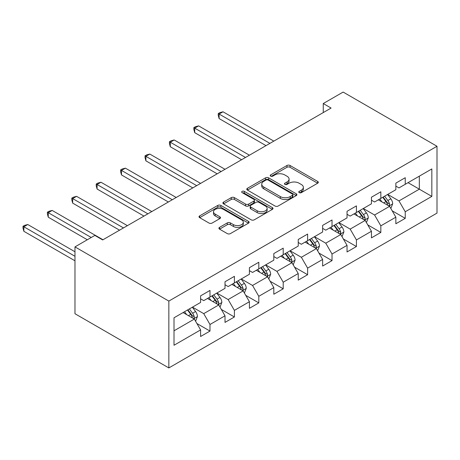 <?xml version="1.0" encoding="UTF-8"?>
<svg xmlns="http://www.w3.org/2000/svg" width="460" height="460" viewBox="0 0 460 460"><rect width="100%" height="100%" fill="white"/><g stroke="black" fill="none" stroke-linecap="round" stroke-linejoin="round"><path stroke-width="0.69" d="M299.213 192.631A1.518 0.88 0 0 0 301.363 192.631L317.676 183.212A2.173 1.254 0 0 0 318.314 182.327A2.173 1.254 0 0 0 317.676 181.435L290.036 165.479A2.173 1.254 0 0 0 286.965 165.479L270.647 174.898A1.518 0.88 0 0 0 270.204 175.519A1.518 0.88 0 0 0 270.647 176.14A1.518 0.88 0 0 0 272.797 176.14L274.907 174.921A6.952 4.013 0 0 1 284.74 174.921L287.04 176.249A6.952 4.013 0 0 1 289.075 179.089A6.952 4.013 0 0 1 287.04 181.924L284.93 183.143A1.518 0.88 0 0 0 284.481 183.764A1.518 0.88 0 0 0 284.93 184.385A1.518 0.88 0 0 0 287.08 184.385L289.19 183.166A6.952 4.013 0 0 1 299.017 183.166L301.323 184.494A6.952 4.013 0 0 1 303.358 187.335A6.952 4.013 0 0 1 301.323 190.17L299.213 191.389A1.518 0.88 0 0 0 298.764 192.01A1.518 0.88 0 0 0 299.213 192.631L299.213 191.389M219.546 227.367A2.173 1.254 0 0 0 218.914 228.252A2.173 1.254 0 0 0 219.546 229.137L227.303 233.617A2.173 1.254 0 0 0 230.374 233.617L248.498 223.152A2.173 1.254 0 0 0 249.13 222.266A2.173 1.254 0 0 0 248.498 221.381L220.852 205.419A2.173 1.254 0 0 0 217.781 205.419L199.663 215.884A2.173 1.254 0 0 0 199.025 216.769A2.173 1.254 0 0 0 199.663 217.655L209.03 223.065A2.173 1.254 0 0 0 212.1 223.065L219.857 218.586A2.173 1.254 0 0 0 220.489 217.701A2.173 1.254 0 0 0 219.857 216.815L215.211 214.13A5.807 3.352 0 0 1 213.509 211.761A5.807 3.352 0 0 1 217.097 208.662A5.807 3.352 0 0 1 223.428 209.386L241.621 219.891A5.807 3.352 0 0 1 243.323 222.266A5.807 3.352 0 0 1 239.74 225.365A5.807 3.352 0 0 1 233.41 224.635L230.374 222.887A2.173 1.254 0 0 0 227.303 222.887L219.546 227.367L219.546 229.137M437 146.268L343.131 92.069L323.259 103.54L331.085 108.06L102.666 239.936L94.84 235.416L74.974 246.888L168.843 301.087L437 146.268L437 213.112L168.843 367.931L168.843 301.087M275.063 206.04A2.173 1.254 0 0 0 278.133 206.04L296.257 195.58A2.173 1.254 0 0 0 296.89 194.695A2.173 1.254 0 0 0 296.257 193.804L268.611 177.847A2.173 1.254 0 0 0 265.541 177.847L247.422 188.307A2.173 1.254 0 0 0 246.784 189.198A2.173 1.254 0 0 0 247.422 190.083L275.063 206.04M242.73 192.958A1.518 0.88 0 0 1 244.271 193.171L244.271 191.366L272.377 207.592A2.173 1.254 0 0 1 273.01 208.478A2.173 1.254 0 0 1 272.377 209.363L254.253 219.828A2.173 1.254 0 0 1 251.183 219.828L223.543 203.866L223.543 202.095A2.173 1.254 0 0 0 222.904 202.981A2.173 1.254 0 0 0 223.543 203.866M223.543 202.095L231.294 197.616A2.173 1.254 0 0 1 234.37 197.616L245.577 204.09A2.173 1.254 0 0 0 248.647 204.09L253.793 201.118A2.173 1.254 0 0 0 254.432 200.232A2.173 1.254 0 0 0 253.793 199.347L242.121 192.608A1.518 0.88 0 0 1 241.678 191.987A1.518 0.88 0 0 1 242.615 191.176A1.518 0.88 0 0 1 244.271 191.366M196.926 323.535L209.99 331.073L209.99 324.484L225.009 315.807L225.009 322.402L234.399 316.986L234.399 310.391L249.418 301.72L249.418 308.315L258.802 302.893L258.802 296.297L273.821 287.627L273.821 294.222L283.21 288.805L283.21 282.21L298.229 273.539L298.229 280.128L307.613 274.712L307.613 268.117L322.632 259.446L322.632 266.041L332.022 260.619L332.022 254.029L347.041 245.358L347.041 251.948L356.425 246.531L356.425 239.936L371.45 231.265L371.45 237.86L380.834 232.438L380.834 225.843L395.853 217.172L395.853 223.767L405.243 218.35L405.243 211.755L431.836 196.397L431.836 168.941L419.319 176.163L419.319 189.175L431.836 196.397M209.99 331.073L200.6 336.496L200.6 329.9L174.006 345.259L174.006 317.797L200.6 302.438L200.6 295.849L209.99 290.427L209.99 297.022L225.009 288.351L225.009 281.756L234.399 276.339L234.399 282.929L249.418 274.258L249.418 267.668L258.802 262.246L258.802 268.841L273.821 260.17L273.821 253.575L283.21 248.153L283.21 254.748L298.229 246.077L298.229 239.482L307.613 234.065L307.613 240.66L322.632 231.989L322.632 225.394L332.022 219.972L332.022 226.567L347.041 217.896L347.041 211.301L356.425 205.884L356.425 212.474L371.45 203.803L371.45 197.213L380.834 191.791L380.834 198.386L395.853 189.715L395.853 183.12L405.243 177.704L405.243 184.293L431.836 168.941M207.489 298.465L218.753 304.968L203.734 313.639L192.47 307.136M200.6 298.827L203.734 300.633L209.99 297.022M203.734 313.639L209.99 324.484M218.753 304.968L225.009 315.807M231.892 284.378L243.156 290.881L228.137 299.552L216.873 293.049M225.009 284.74L228.137 286.545L234.399 282.929M228.137 299.552L234.399 310.391M243.156 290.881L249.418 301.72M256.3 270.284L267.565 276.788L252.546 285.459L241.281 278.955M249.418 270.647L252.546 272.452L258.802 268.841M252.546 285.459L258.802 296.297M267.565 276.788L273.821 287.627M280.703 256.197L291.968 262.7L276.949 271.371L265.684 264.868M273.821 256.553L276.949 258.365L283.21 254.748M276.949 271.371L283.21 282.21M291.968 262.7L298.229 273.539M305.112 242.104L316.376 248.607L301.358 257.278L290.093 250.775M298.229 242.466L301.358 244.271L307.613 240.66M301.358 257.278L307.613 268.117M316.376 248.607L322.632 259.446M329.515 228.011L340.785 234.514L325.766 243.19L314.496 236.681M322.632 228.373L325.766 230.178L332.022 226.567M325.766 243.19L332.022 254.029M340.785 234.514L347.041 245.358M353.924 213.923L365.188 220.426L350.169 229.097L338.905 222.594M347.041 214.285L350.169 216.091L356.425 212.474M350.169 229.097L356.425 239.936M365.188 220.426L371.45 231.265M378.333 199.83L389.597 206.333L374.578 215.004L363.314 208.501M371.45 200.192L374.578 201.998L380.834 198.386M374.578 215.004L380.834 225.843M389.597 206.333L395.853 217.172M408.054 182.672L419.319 189.175L398.981 200.916L387.717 194.413M395.853 186.099L398.981 187.91L405.243 184.293M398.981 200.916L405.243 211.755M74.974 246.888L74.974 313.731L168.843 367.931M323.259 103.54L323.259 112.573M174.006 330.803L194.344 319.062L183.08 312.558M194.344 319.062L200.6 329.9M392.179 210.806L405.243 218.35M367.77 224.9L380.834 232.438M343.367 238.987L356.425 246.531M318.958 253.08L332.022 260.619M294.549 267.168L307.613 274.712M270.147 281.261L283.21 288.805M245.738 295.349L258.802 302.893M221.335 309.442L234.399 316.986M299.816 192.843L301.323 191.975A6.952 4.013 0 0 0 303.358 189.14L303.358 187.335M289.075 179.089L289.075 180.895A6.952 4.013 0 0 1 287.04 183.73L285.539 184.598M317.647 183.23L290.036 167.285A2.173 1.254 0 0 0 286.965 167.285L271.256 176.352M296.228 195.598L268.611 179.653A2.173 1.254 0 0 0 265.541 179.653L247.451 190.101M292.416 195.31A1.518 0.88 0 0 0 292.859 194.695A1.518 0.88 0 0 0 292.416 194.074L268.151 180.061A1.518 0.88 0 0 0 266.001 180.061L263.775 181.349A6.952 4.013 0 0 0 261.74 184.184A6.952 4.013 0 0 0 263.775 187.024L280.358 196.598A6.952 4.013 0 0 0 290.191 196.598L292.416 195.31L292.416 197.121A1.518 0.88 0 0 0 292.859 196.5L292.859 194.695M261.74 184.184L261.74 185.989A6.952 4.013 0 0 0 263.775 188.83L263.775 187.024M292.416 197.121L290.191 198.404A6.952 4.013 0 0 1 280.358 198.404L263.775 188.83M223.571 203.883L231.294 199.427L231.294 197.616M254.432 200.232L254.432 202.038A2.173 1.254 0 0 1 253.793 202.929L248.647 205.896A2.173 1.254 0 0 1 245.577 205.896L234.37 199.427A2.173 1.254 0 0 0 231.294 199.427M244.271 193.171L272.349 209.38M257.209 210.806A5.807 3.352 0 0 0 263.54 211.531A5.807 3.352 0 0 0 267.128 208.432A5.807 3.352 0 0 0 265.426 206.063L259.014 202.36A2.173 1.254 0 0 0 255.944 202.36L250.798 205.333A2.173 1.254 0 0 0 250.165 206.218A2.173 1.254 0 0 0 250.798 207.103L257.209 210.806L257.209 212.612A5.807 3.352 0 0 0 263.54 213.342A5.807 3.352 0 0 0 267.128 210.243L267.128 208.432M250.165 206.218L250.165 208.023A2.173 1.254 0 0 0 250.798 208.909L250.798 207.103M257.209 212.612L250.798 208.909M243.323 222.266L243.323 224.072A5.807 3.352 0 0 1 239.74 227.171A5.807 3.352 0 0 1 233.41 226.446L230.374 224.693A2.173 1.254 0 0 0 227.303 224.693L219.575 229.155M213.509 211.761L213.509 213.566A5.807 3.352 0 0 0 215.211 215.935L215.211 214.13M219.828 218.603L215.211 215.935M248.469 223.169L220.852 207.224A2.173 1.254 0 0 0 217.781 207.224L199.692 217.672M390.833 208.478L392.69 203.786A5.865 3.387 -120 0 0 390.822 198.795L387.59 194.482M381.961 201.928L379.77 199.002M273.821 141.116L223.019 111.791L219.109 114.051L219.109 118.565L266.001 145.636M388.688 205.81L389.401 205.062L389.528 204.039A5.865 3.387 -120 0 0 387.849 200.508L384.617 196.202M383.151 197.047L386.733 201.831A2.984 1.725 60 0 1 387.274 202.739L389.528 204.039M382.743 197.282L385.969 201.595A5.865 3.387 60 0 1 387.648 205.12M219.109 118.565L218.253 115.356L218.253 113.551L269.911 143.376M218.253 113.551L219.817 112.648L223.019 111.791M366.424 222.565L368.287 217.879A5.865 3.387 -120 0 0 366.413 212.888L363.187 208.575M357.558 216.022L355.361 213.089M249.418 155.21L198.617 125.879L194.706 128.139L194.706 132.658L241.592 159.723M364.28 219.903L364.993 219.15L365.119 218.126A5.865 3.387 -120 0 0 363.44 214.601L360.214 210.289M358.742 211.14L362.325 215.918A2.984 1.725 60 0 1 362.871 216.827L365.119 218.126M358.334 211.376L361.566 215.688A5.865 3.387 60 0 1 363.245 219.213M194.706 132.658L193.844 129.45L193.844 127.644L245.502 157.469M193.844 127.644L195.408 126.741L198.617 125.879M342.022 236.658L343.879 231.966A5.865 3.387 -120 0 0 342.01 226.975L338.778 222.663M333.149 230.109L330.959 227.183M225.009 169.303L174.208 139.972L170.298 142.232L170.298 146.746L217.183 173.817M339.877 233.99L340.584 233.243L340.716 232.219A5.865 3.387 -120 0 0 339.037 228.695L335.806 224.382M334.339 225.227L337.922 230.011A2.984 1.725 60 0 1 338.462 230.92L340.716 232.219M333.931 225.463L337.157 229.776A5.865 3.387 60 0 1 338.836 233.3M170.298 146.746L169.435 143.543L169.435 141.732L221.099 171.557M169.435 141.732L171.005 140.829L174.208 139.972M317.613 250.746L319.476 246.06A5.865 3.387 -120 0 0 317.601 241.069L314.375 236.756M308.746 244.202L306.55 241.27M200.6 183.39L149.805 154.065L145.895 156.32L145.895 160.839L192.78 187.91M315.468 248.084L316.181 247.33L316.308 246.307A5.865 3.387 -120 0 0 314.628 242.782L311.403 238.475M309.931 239.321L313.513 244.105A2.984 1.725 60 0 1 314.059 245.007L316.308 246.307M309.522 239.556L312.754 243.869A5.865 3.387 60 0 1 314.433 247.394M145.895 160.839L145.032 157.63L145.032 155.825L196.69 185.65M145.032 155.825L146.596 154.922L149.805 154.065M293.204 264.839L295.067 260.153A5.865 3.387 -120 0 0 293.198 255.156L289.967 250.849M284.337 258.29L282.147 255.363M176.197 197.484L125.396 168.153L121.486 170.413L121.486 174.927L168.371 201.998M291.065 262.177L291.772 261.424L291.904 260.4A5.865 3.387 -120 0 0 290.226 256.875L286.994 252.563M285.528 253.414L289.11 258.192A2.984 1.725 60 0 1 289.65 259.101L291.904 260.4M285.119 253.65L288.345 257.957A5.865 3.387 60 0 1 290.024 261.487M121.486 174.927L120.623 171.724L120.623 169.918L172.287 199.743M120.623 169.918L122.187 169.01L125.396 168.153M268.801 278.933L270.658 274.24A5.865 3.387 -120 0 0 268.789 269.249L265.558 264.937M259.934 272.383L257.738 269.457M151.788 211.571L100.993 182.246L97.077 184.5L97.077 189.02L143.968 216.091M266.656 276.264L267.369 275.517L267.496 274.493A5.865 3.387 -120 0 0 265.817 270.963L262.591 266.656M261.119 267.502L264.701 272.286A2.984 1.725 60 0 1 265.242 273.194L267.496 274.493M260.711 267.737L263.942 272.05A5.865 3.387 60 0 1 265.615 275.575M97.077 189.02L96.221 185.811L96.221 184.006L147.879 213.831M96.221 184.006L97.784 183.103L100.993 182.246M244.392 293.02L246.255 288.334A5.865 3.387 -120 0 0 244.381 283.337L241.155 279.03M235.526 286.471L233.329 283.544M127.385 225.664L76.584 196.334L72.674 198.593L72.674 203.113L119.56 230.178M242.247 290.358L242.96 289.604L243.087 288.581A5.865 3.387 -120 0 0 241.414 285.056L238.182 280.744M236.71 281.595L240.292 286.373A2.984 1.725 60 0 1 240.839 287.281L243.087 288.581M236.302 281.83L239.533 286.137A5.865 3.387 60 0 1 241.212 289.668M72.674 203.113L71.812 199.905L71.812 198.099L123.47 227.924M71.812 198.099L73.376 197.196L76.584 196.334M219.989 307.113L221.846 302.421A5.865 3.387 -120 0 0 219.978 297.43L216.746 293.118M211.117 300.564L208.926 297.637M102.977 239.758L52.175 210.427L48.265 212.687L48.265 217.2L87.331 239.758M217.844 304.445L218.558 303.698L218.684 302.674A5.865 3.387 -120 0 0 217.005 299.149L213.773 294.837M212.307 295.682L215.889 300.466A2.984 1.725 60 0 1 216.43 301.375L218.684 302.674M211.899 295.918L215.125 300.23A5.865 3.387 60 0 1 216.804 303.755M48.265 217.2L47.409 213.992L47.409 212.186L91.241 237.498M47.409 212.186L48.973 211.284L52.175 210.427M195.58 321.201L197.443 316.514A5.865 3.387 -120 0 0 195.569 311.523L192.343 307.211M186.714 314.657L184.517 311.725M74.974 251.769L27.772 224.52L23.862 226.774L23.862 231.294L74.974 260.803M193.436 318.538L194.149 317.785L194.275 316.762A5.865 3.387 -120 0 0 192.596 313.237L189.37 308.924M187.898 309.775L191.481 314.559A2.984 1.725 60 0 1 192.027 315.462L194.275 316.762M187.49 310.011L190.722 314.324A5.865 3.387 60 0 1 192.401 317.848M23.862 231.294L23 228.085L23 226.28L74.974 256.283M23 226.28L24.564 225.377L27.772 224.52M301.323 191.975L301.323 190.17M284.93 184.385L284.93 183.143M287.04 183.73L287.04 181.924M270.647 176.14L270.647 174.898M286.965 167.285L286.965 165.479M290.036 167.285L290.036 165.479M317.676 183.212L317.676 181.435M247.422 190.083L247.422 188.307M265.541 179.653L265.541 177.847M268.611 179.653L268.611 177.847M296.257 195.58L296.257 193.804M280.358 198.404L280.358 196.598M290.191 198.404L290.191 196.598M234.37 199.427L234.37 197.616M245.577 205.896L245.577 204.09M248.647 205.896L248.647 204.09M253.793 202.929L253.793 201.118M272.377 209.363L272.377 207.592M227.303 224.693L227.303 222.887M230.374 224.693L230.374 222.887M233.41 226.446L233.41 224.635M219.857 218.586L219.857 216.815M199.663 217.655L199.663 215.884M217.781 207.224L217.781 205.419M220.852 207.224L220.852 205.419M248.498 223.152L248.498 221.381M389.016 205.999L392.656 203.901M387.849 200.508L390.822 198.795M383.68 202.917L385.969 201.595M364.607 220.093L368.247 217.994M363.44 214.601L366.413 212.888M359.272 217.011L361.566 215.688M340.204 234.18L343.844 232.081M339.037 228.695L342.01 226.975M334.868 231.098L337.157 229.776M315.796 248.273L319.435 246.175M314.628 242.782L317.601 241.069M310.46 245.191L312.754 243.869M291.393 262.367L295.027 260.262M290.226 256.875L293.198 255.156M286.051 259.285L288.345 257.957M266.984 276.454L270.624 274.355M265.817 270.963L268.789 269.249M261.648 273.372L263.942 272.05M242.581 290.547L246.215 288.443M241.414 285.056L244.381 283.337M237.239 287.465L239.533 286.137M218.172 304.635L221.812 302.536M217.005 299.149L219.978 297.43M212.836 301.553L215.125 300.23M193.763 318.728L197.403 316.629M192.596 313.237L195.569 311.523M188.427 315.646L190.722 314.324"/></g></svg>
